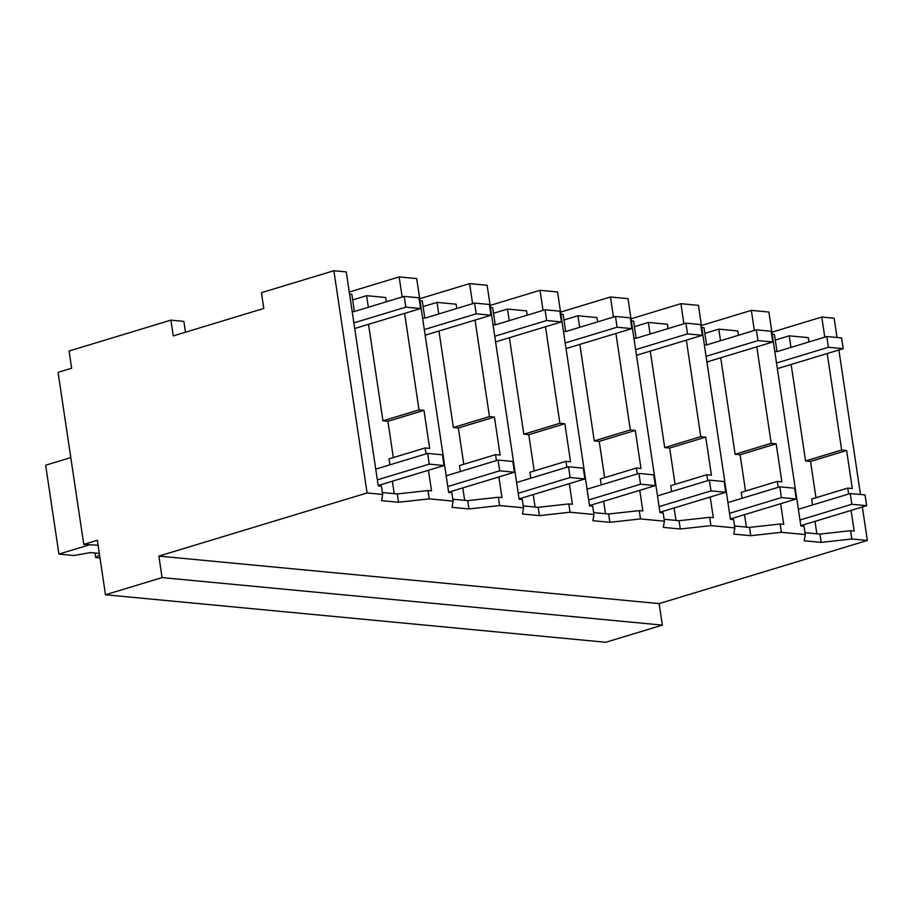 <?xml version="1.0" encoding="UTF-8"?>
<svg xmlns="http://www.w3.org/2000/svg" width="913" height="913" viewBox="0 0 913 913"><rect width="100%" height="100%" fill="white"/><g stroke="black" fill="none" stroke-linecap="round" stroke-linejoin="round"><path stroke-width="1.37" d="M83.768 544.399L97.349 540.279L105.486 594.762L162.069 577.598L158.862 556.097L367.083 492.952L382.65 494.435L381.417 486.138L378.233 485.83L346.255 271.903L333.873 270.727L261.438 292.685L263.8 308.457L173.265 335.916L170.914 320.143L69.057 351.026L71.636 368.236L58.055 372.356L83.768 544.399L98.079 545.209M367.083 492.952L333.873 270.727M382.65 494.435L381.6 500.644L398.547 502.253L429.19 498.852L441.139 499.982L453.088 501.123L452.038 507.331L468.985 508.94L499.628 505.54L511.577 506.669L523.526 507.811L522.476 514.019L539.423 515.628L570.054 512.227L593.964 514.498L592.914 520.707L609.861 522.316L640.492 518.915L664.402 521.186L663.352 527.394L680.299 529.004L710.93 525.614L722.891 526.744L734.839 527.885L733.79 534.094L750.737 535.703L781.368 532.302L793.329 533.432L805.277 534.573L804.227 540.781L821.175 542.39L851.806 538.99L867.35 540.462L862.351 506.989M428.448 470.263L431.529 490.897L427.946 490.555L397.315 493.956L382.364 492.529M158.862 556.097L659.129 603.607L867.35 540.462M398.547 502.253L397.315 493.956M429.19 498.852L427.946 490.555M402.154 296.999L399.152 276.924L416.693 278.591L448.671 492.518L451.855 492.826L453.088 501.123M404.607 313.387L419.021 409.891L382.946 420.825L368.521 324.332M425.994 453.875L425.116 447.952L429.669 448.386L423.986 410.359L419.021 409.891M425.116 447.952L389.029 458.897L389.919 464.82M392.373 481.208L394.233 493.659M393.332 457.596L387.911 421.292L382.946 420.825M772.193 334.215L774.429 334.42L777.009 351.631L774.772 351.414M775.274 340.058L789.22 335.836L808.29 337.639L808.941 341.953M349.576 294.077L351.813 294.283L354.381 311.493L352.27 312.132L404.174 296.394L405.783 307.145L420.573 308.548L354.723 328.52M352.658 299.921L366.604 295.686L385.674 297.501L386.313 301.804M420.014 300.765L422.251 300.982L424.819 318.181L422.582 317.964M423.084 306.608L437.042 302.386L456.101 304.189L456.751 308.503M490.452 307.453L492.689 307.67L495.257 324.868L493.02 324.663M493.522 313.296L507.48 309.073L526.539 310.877L527.189 315.19M560.89 314.14L563.127 314.357L565.695 331.556L563.458 331.351M563.96 319.995L577.918 315.761L596.976 317.576L597.627 321.878M631.328 320.828L633.554 321.045L636.133 338.255L633.896 338.038M634.398 326.683L648.344 322.449L667.414 324.263L668.065 328.566M701.755 327.527L703.991 327.733L706.571 344.943L704.334 344.726M704.836 333.371L718.782 329.137L737.852 330.951L738.503 335.254M352.144 311.276L354.381 311.493M170.914 320.143L183.855 321.376L185.476 332.218M105.486 594.762L605.764 642.273L662.336 625.12L162.069 577.598M659.129 603.607L662.336 625.12M860.48 494.492L838.887 349.999M837.016 337.502L834.14 318.238L821.78 317.062L824.781 337.148M827.224 353.525L841.649 450.029L805.574 460.962L791.149 364.47M848.622 494.013L847.732 488.09L852.297 488.523L846.613 450.497L841.649 450.029M851.076 510.401L854.157 531.035L850.574 530.693L851.806 538.99M821.175 542.39L819.942 534.105L850.574 530.693M819.942 534.105L804.992 532.678M805.277 534.573L804.033 526.276L800.861 525.968L768.883 312.041L751.342 310.374L754.343 330.449M756.786 346.837L771.211 443.33L735.136 454.275L720.711 357.782M778.184 487.325L777.294 481.402L781.859 481.836L776.176 443.809L771.211 443.33M780.638 503.714L783.719 524.347L780.136 524.005L781.368 532.302M750.737 535.703L749.493 527.406L780.136 524.005M749.493 527.406L734.554 525.979M734.839 527.885L733.596 519.588L730.423 519.28L698.445 305.353L680.904 303.687L683.905 323.761M686.348 340.15L700.773 436.642L664.698 447.587L650.273 351.094M707.746 480.637L706.856 474.714L711.421 475.148L705.738 437.11L700.773 436.642M710.2 497.026L713.281 517.648L709.698 517.317L710.93 525.614M680.299 529.004L679.067 520.718L709.698 517.317M679.067 520.718L664.116 519.292M664.402 521.186L663.158 512.889L659.985 512.592L628.007 298.665L610.466 296.999L613.468 317.073M615.921 333.462L630.335 429.955L594.26 440.899L579.835 344.406M637.308 473.95L636.429 468.027L640.983 468.46L635.3 430.422L630.335 429.955M639.762 490.338L642.843 510.96L639.26 510.618L640.492 518.915M609.861 522.316L608.629 514.019L639.26 510.618M608.629 514.019L593.678 512.604M593.964 514.498L592.72 506.201L589.547 505.905L557.569 291.977L540.028 290.311L543.03 310.386M545.483 326.774L559.897 423.267L523.822 434.211L509.397 337.707M566.87 467.262L565.992 461.339L570.545 461.773L564.862 423.735L559.897 423.267M569.324 483.65L572.405 504.273L568.822 503.93L570.054 512.227M539.423 515.628L538.191 507.331L568.822 503.93M538.191 507.331L523.24 505.916M523.526 507.811L522.293 499.514L519.109 499.217L487.131 285.278L469.59 283.612L472.592 303.698M475.045 320.075L489.459 416.579L453.384 427.512L438.959 331.02M496.432 460.574L495.554 454.64L500.107 455.073L494.424 417.047L489.459 416.579M498.886 476.951L501.967 497.585L498.384 497.243L499.628 505.54M468.985 508.94L467.753 500.644L498.384 497.243M467.753 500.644L452.802 499.228M399.152 276.924L349.268 292.057M423.986 410.359L387.911 421.292M826.79 336.532L841.581 337.936L843.19 348.686L828.399 347.282L826.79 336.532L777.009 351.631M790.955 347.397L789.22 335.836M821.78 317.062L771.896 332.195M368.327 307.259L366.604 295.686M474.612 303.082L489.402 304.486L491 315.236L476.221 313.832L474.612 303.082L424.819 318.181M438.765 313.946L437.042 302.386M469.59 283.612L419.706 298.745M545.05 309.769L559.84 311.173L561.438 321.924L546.647 320.52L545.05 309.769L495.257 324.868M509.203 320.646L507.48 309.073M540.028 290.311L490.144 305.433M615.488 316.457L630.278 317.861L631.876 328.623L617.085 327.219L615.488 316.457L565.695 331.556M579.641 327.333L577.918 315.761M610.466 296.999L560.582 312.12M685.925 323.156L700.705 324.56L702.314 335.311L687.523 333.907L685.925 323.156L636.133 338.255M650.079 334.021L648.344 322.449M680.904 303.687L631.02 318.808M756.352 329.844L771.143 331.248L772.752 341.998L757.961 340.595L756.352 329.844L706.571 344.943M720.517 340.709L718.782 329.137M751.342 310.374L701.458 325.507M846.613 450.497L810.539 461.43L805.574 460.962M815.96 497.733L810.539 461.43M847.732 488.09L811.657 499.034L812.547 504.957M814.989 521.346L816.85 533.808M776.176 443.809L740.101 454.742L735.136 454.275M745.522 491.046L740.101 454.742M777.294 481.402L741.219 492.347L742.109 498.27M744.552 514.658L746.412 527.109M705.738 437.11L669.663 448.055L664.698 447.587M675.084 484.346L669.663 448.055M706.856 474.714L670.781 485.659L671.671 491.582M674.114 507.97L675.974 520.421M635.3 430.422L599.225 441.367L594.26 440.899M604.646 477.659L599.225 441.367M636.429 468.027L600.343 478.971L601.233 484.894M603.676 501.283L605.536 513.734M564.862 423.735L528.787 434.679L523.822 434.211M534.208 470.971L528.787 434.679M565.992 461.339L529.905 472.272L530.795 478.195M533.238 494.584L535.098 507.046M494.424 417.047L458.349 427.992L453.384 427.512M463.77 464.283L458.349 427.992M495.554 454.64L459.467 465.584L460.357 471.507M462.8 487.896L464.671 500.347M89.177 544.913L58.934 554.088L45.65 465.196L70.792 457.573M58.934 554.088L73.93 555.503L90.592 552.582L99.312 553.415M99.996 557.98L95.705 557.581L99.551 555.036M95.705 557.581L95.02 553.004M375.734 469.122L427.638 453.384L429.236 464.135L444.026 465.539L378.187 485.511M429.236 464.135L377.343 479.873M427.638 453.384L442.428 454.788L444.026 465.539M446.172 475.81L498.076 460.072L499.673 470.823L514.464 472.226L448.625 492.198M499.673 470.823L447.781 486.561M498.076 460.072L512.866 461.476L514.464 472.226M516.61 482.498L568.514 466.76L570.111 477.51L584.902 478.926L519.063 498.886M570.111 477.51L518.219 493.26M568.514 466.76L583.293 468.164L584.902 478.926M587.048 489.197L638.94 473.448L640.549 484.21L655.34 485.613L589.501 505.574M640.549 484.21L588.657 499.947M638.94 473.448L653.731 474.863L655.34 485.613M657.486 495.885L709.378 480.147L710.987 490.897L725.778 492.301L659.928 512.273M710.987 490.897L659.095 506.635M709.378 480.147L724.169 481.55L725.778 492.301M727.923 502.572L779.816 486.834L781.425 497.585L796.216 498.989L730.366 518.961M781.425 497.585L729.533 513.323M779.816 486.834L794.607 488.238L796.216 498.989M798.361 509.26L850.254 493.522L851.863 504.273L866.654 505.676L800.804 525.648M851.863 504.273L799.971 520.011M850.254 493.522L865.045 494.926L866.654 505.676M353.879 322.882L405.783 307.145M404.174 296.394L418.964 297.798L420.573 308.548M491 315.236L425.161 335.208M424.317 329.57L476.221 313.832M561.438 321.924L495.599 341.896M494.755 336.258L546.647 320.52M631.876 328.623L566.037 348.583M565.193 342.957L617.085 327.219M702.314 335.311L636.475 355.283M635.631 349.645L687.523 333.907M772.752 341.998L706.913 361.97M706.069 356.332L757.961 340.595M843.19 348.686L777.34 368.658M776.507 363.02L828.399 347.282"/></g></svg>
